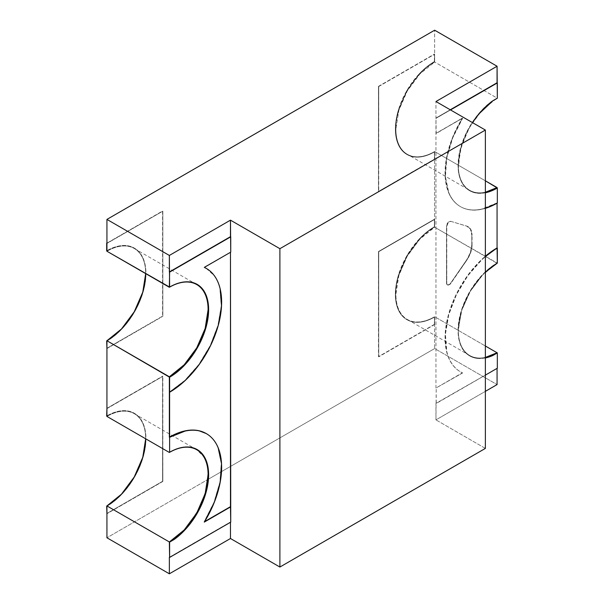 <?xml version="1.0" encoding="UTF-8"?>
<svg xmlns="http://www.w3.org/2000/svg" width="604" height="604" viewBox="0 0 604 604"><rect width="100%" height="100%" fill="white"/><g stroke="black" fill="none" stroke-linecap="round" stroke-linejoin="round"><path stroke-width="0.45" stroke-dasharray="3.02 2.27" d="M434.646 324.529L378.466 356.662L434.646 324.529L434.646 317.017A55.175 31.853 -60 0 1 407.058 319.75A55.175 31.853 -60 0 1 398.602 275.537A55.175 31.853 -60 0 1 434.646 226.915L434.646 219.411L378.731 251.694L378.731 356.813L378.466 251.543L434.389 219.26L434.389 226.772A55.175 31.853 120 0 0 398.346 275.386A55.175 31.853 120 0 0 406.802 319.599A55.175 31.853 120 0 0 434.389 316.866L434.646 324.529L378.731 356.813L378.731 251.694L434.646 219.411L434.646 226.915C429.474 229.905 424.499 233.922 419.72 238.965L407.058 256.043L398.602 275.537C396.624 282.204 395.635 288.516 395.635 294.495C395.635 300.467 396.624 305.639 398.602 310.018C400.58 314.397 403.404 317.636 407.058 319.75C410.72 321.864 414.94 322.679 419.72 322.211C424.499 321.736 429.474 320.007 434.646 317.017L434.646 324.529M434.389 324.378L378.466 356.662L378.466 251.543L434.389 219.26L434.389 226.772C429.218 229.754 424.234 233.771 419.455 238.814L406.802 255.892L398.346 275.386C396.367 282.053 395.371 288.372 395.371 294.344C395.371 300.316 396.367 305.496 398.346 309.867C400.324 314.246 403.14 317.485 406.802 319.599C410.456 321.713 414.676 322.528 419.455 322.06C424.234 321.585 429.218 319.856 434.389 316.866L434.389 324.378M378.731 86.515L434.646 54.224L378.466 86.364L378.466 191.476L434.646 159.343L434.646 151.838A55.175 31.853 -60 0 1 407.058 154.571A55.175 31.853 -60 0 1 398.602 110.358A55.175 31.853 -60 0 1 434.646 61.736L434.646 54.224L434.389 61.585A55.175 31.853 120 0 0 398.346 110.207A55.175 31.853 120 0 0 406.802 154.42A55.175 31.853 120 0 0 434.389 151.687L434.646 159.343L378.466 191.476L378.731 86.515L434.646 54.224L434.646 61.736C429.474 64.719 424.499 68.735 419.72 73.786L407.058 90.857L398.602 110.358C396.624 117.017 395.635 123.337 395.635 129.309C395.635 135.281 396.624 140.46 398.602 144.832C400.58 149.211 403.404 152.457 407.058 154.571C410.72 156.678 414.94 157.501 419.72 157.025C424.499 156.549 429.474 154.82 434.646 151.838L434.646 159.343L378.731 191.627L378.731 86.515M378.466 86.364L434.389 54.073L434.389 61.585C429.218 64.575 424.234 68.592 419.455 73.635L406.802 90.706L398.346 110.207C396.367 116.866 395.371 123.186 395.371 129.158C395.371 135.13 396.367 140.309 398.346 144.688C400.324 149.06 403.14 152.306 406.802 154.42C410.456 156.527 414.676 157.35 419.455 156.874C424.234 156.398 429.218 154.669 434.389 151.687L434.389 159.192L378.466 191.476L378.466 86.364M106.931 243.133L162.846 211.151L106.931 243.435L162.846 211.151L162.846 316.262L162.846 211.151L162.846 316.262L106.666 348.402L162.589 316.118L162.589 211L106.931 243.133M106.931 348.553L162.846 316.262L106.931 348.553M106.931 250.939A55.175 31.853 -60 0 1 134.518 248.206A55.175 31.853 -60 0 1 142.974 292.419A55.175 31.853 -60 0 1 106.931 341.041C112.102 338.059 117.078 334.042 121.857 328.991L134.518 311.921L142.974 292.419C144.952 285.76 145.942 279.441 145.942 273.469C145.942 267.497 144.952 262.317 142.974 257.946C140.996 253.567 138.173 250.32 134.518 248.206C130.857 246.1 126.636 245.277 121.857 245.752C117.078 246.228 112.102 247.957 106.931 250.939M145.685 273.62A54.805 31.642 120 0 0 134.33 248.531A54.805 31.642 120 0 0 106.931 251.241C112.065 248.274 117.01 246.56 121.759 246.085C126.508 245.617 130.698 246.432 134.33 248.531C137.969 250.63 140.77 253.846 142.733 258.195C144.703 262.544 145.685 267.685 145.685 273.62A55.175 31.853 120 0 0 134.254 248.063A55.175 31.853 120 0 0 106.666 250.788C111.846 247.806 116.821 246.077 121.6 245.602C126.379 245.126 130.6 245.949 134.254 248.063C137.916 250.169 140.732 253.416 142.71 257.795C144.696 262.166 145.685 267.346 145.685 273.318C145.685 279.29 144.696 285.609 142.71 292.276M162.846 481.448L106.931 513.732L162.846 481.448L162.589 376.179L106.931 408.319L162.846 376.33L162.846 481.448M106.666 513.581L162.589 481.297L162.589 376.179L162.589 481.297L106.666 513.581M106.931 416.126A55.175 31.853 -60 0 1 134.518 413.393A55.175 31.853 -60 0 1 142.974 457.606A55.175 31.853 -60 0 1 106.931 506.228C112.102 503.238 117.078 499.221 121.857 494.178L134.518 477.1L142.974 457.606C144.952 450.946 145.942 444.627 145.942 438.647C145.942 432.675 144.952 427.504 142.974 423.125C140.996 418.746 138.173 415.507 134.518 413.393C130.857 411.279 126.636 410.463 121.857 410.931C117.078 411.407 112.102 413.136 106.931 416.126M145.685 438.798A54.805 31.642 120 0 0 134.33 413.71A54.805 31.642 120 0 0 106.931 416.428C112.065 413.461 117.01 411.739 121.759 411.271C126.508 410.803 130.698 411.611 134.33 413.71C137.969 415.809 140.77 419.033 142.733 423.381C144.703 427.723 145.685 432.864 145.685 438.798A55.175 31.853 120 0 0 134.254 413.242A55.175 31.853 120 0 0 106.666 415.975C111.846 412.985 116.821 411.256 121.6 410.788C126.379 410.312 130.6 411.128 134.254 413.242C137.916 415.356 140.732 418.602 142.71 422.974C144.696 427.353 145.685 432.524 145.685 438.504C145.685 444.476 144.696 450.795 142.71 457.454M106.931 408.614L162.846 376.33L106.931 408.614M450.69 283.087L450.946 283.231A3.677 2.122 -60 0 1 449.376 284.748L449.119 284.597A3.677 2.122 120 0 0 450.69 283.087A3.677 2.122 -60 0 1 449.119 284.597L447.277 284.778L446.515 283.095L446.515 226.107L447.957 222.589L449.361 221.479L450.69 221.306L466.643 226.055L470.433 229.15L471.792 235.047L471.792 244.967L470.433 252.434L466.643 259.916L450.69 283.087L466.643 259.916A18.392 10.615 120 0 0 471.792 244.967L472.056 245.118A18.392 10.615 -60 0 1 466.9 260.06L450.69 283.087M497.069 202.891L481.63 209.097C476.601 210.2 471.913 210.275 467.579 209.331C463.238 208.388 459.44 206.47 456.186 203.571C452.932 200.664 450.365 196.919 448.485 192.329L445.156 176.625L446.515 157.87L452.434 137.757L462.37 118.112L435.952 133.363L435.952 388.047L462.37 372.789C458.451 370.999 455.137 368.274 452.434 364.62C449.723 360.958 447.753 356.534 446.515 351.339L445.156 334.155L448.485 314.616L456.186 294.473L467.579 275.56L481.63 259.561L485.367 256.239A73.567 42.476 120 0 0 447.066 320.324A73.567 42.476 120 0 0 460.286 371.717A73.567 42.476 120 0 0 462.37 372.789L462.634 372.94A73.567 42.476 -60 0 1 460.55 371.868A73.567 42.476 -60 0 1 447.292 320.641A73.567 42.476 -60 0 1 485.367 256.609L481.886 259.712L467.836 275.703L456.443 294.624L448.742 314.76L445.42 334.306L446.779 351.49C448.017 356.685 449.988 361.109 452.69 364.771C455.393 368.425 458.708 371.15 462.634 372.94L435.952 388.047L435.952 101.525L435.952 118.044L450.252 109.785L435.952 118.044L436.209 133.514L462.37 118.112A73.567 42.476 120 0 0 460.286 206.538A73.567 42.476 120 0 0 497.069 202.891L497.069 202.891M230.736 252.14L204.341 267.383A73.567 42.476 120 0 0 204.054 267.247L230.736 252.14M469.67 190.29A54.805 31.642 -60 0 0 485.367 192.246L482.241 192.729C477.492 193.197 473.302 192.389 469.67 190.29C466.031 188.191 463.23 184.967 461.267 180.619C459.297 176.277 458.315 171.136 458.315 165.202L461.267 146.372L469.67 127.006L482.241 110.041L497.069 98.075L492.577 100.672L478.579 113.831L467.202 131.091L460.044 150.011L458.119 167.912C458.406 173.484 459.606 178.271 461.705 182.265C463.812 186.266 466.673 189.188 470.289 191.045C473.914 192.903 478.036 193.559 482.664 193.008L485.367 192.563A55.175 31.853 120 0 1 469.482 190.607A55.175 31.853 120 0 1 460.225 149.286A55.175 31.853 120 0 1 492.577 100.672L497.334 98.225L434.646 62.038L434.646 30.2L434.646 62.038L497.069 98.075A54.805 31.642 -60 0 0 461.267 146.372A54.805 31.642 -60 0 0 469.67 190.29L407.247 154.246C403.608 152.148 400.814 148.931 398.844 144.583C396.881 140.234 395.892 135.092 395.892 129.158L398.844 110.328L407.247 90.962L419.818 74.005L434.646 62.038A54.805 31.642 120 0 0 398.844 110.328A54.805 31.642 120 0 0 407.247 154.246A54.805 31.642 120 0 0 434.646 151.536C429.512 154.503 424.567 156.217 419.818 156.693C415.069 157.161 410.879 156.345 407.247 154.246M485.367 208.342A73.567 42.476 -60 0 1 460.55 206.681A73.567 42.476 -60 0 1 462.634 118.256L452.69 137.908L446.779 158.022L445.42 176.768L448.742 192.472C450.622 197.07 453.189 200.815 456.443 203.714C459.704 206.613 463.502 208.539 467.836 209.482C472.177 210.426 476.858 210.351 481.886 209.248L485.367 208.342M485.367 192.759A55.175 31.853 -60 0 1 469.746 190.758A55.175 31.853 -60 0 1 472.471 122.612L467.458 131.242L460.301 150.162L458.383 168.063C458.67 173.635 459.863 178.422 461.969 182.416C464.068 186.417 466.93 189.339 470.554 191.196C474.17 193.053 478.3 193.703 482.921 193.159L485.367 192.767M485.367 448.41L435.952 419.878L436.209 388.198L436.209 403.51L485.367 375.129L435.952 403.366L435.952 419.878L485.367 391.347L435.952 419.878L485.367 448.41M497.069 368.372L435.952 403.366L497.069 368.372M492.577 355.356C487.632 357.545 482.966 358.549 478.579 358.353C474.193 358.157 470.403 356.783 467.202 354.231C464 351.679 461.615 348.131 460.044 343.578C458.474 339.025 457.832 333.801 458.119 327.897L461.705 309.399L470.289 290.705L482.664 274.458L497.069 263.261A54.805 31.642 -60 0 0 461.267 311.551A54.805 31.642 -60 0 0 469.67 355.469A54.805 31.642 -60 0 0 485.367 357.425L482.241 357.915C477.492 358.383 473.302 357.568 469.67 355.469C466.031 353.37 463.23 350.154 461.267 345.805C459.297 341.456 458.315 336.315 458.315 330.38L461.267 311.551L469.67 292.185L482.241 275.228L497.069 263.261L434.646 227.217A54.805 31.642 120 0 0 398.844 275.515A54.805 31.642 120 0 0 407.247 319.433A54.805 31.642 120 0 0 434.646 316.715L485.367 346.001L434.646 316.715L434.646 348.553L497.069 384.589L434.646 348.553L208.463 479.138L434.646 348.553L434.646 316.715C429.512 319.682 424.567 321.404 419.818 321.872C415.069 322.347 410.879 321.532 407.247 319.433C403.608 317.334 400.814 314.11 398.844 309.761C396.881 305.42 395.892 300.279 395.892 294.344L398.844 275.515L407.247 256.149L419.818 239.184L434.646 227.217L434.646 151.536L434.646 227.217L497.069 262.959A55.175 31.853 120 0 0 461.026 311.581A55.175 31.853 120 0 0 469.482 355.794A55.175 31.853 120 0 0 485.367 357.742M208.456 479.146L106.931 537.764L208.456 479.146M206.251 433.566L210.237 436.473C213.491 439.372 216.058 443.117 217.938 447.715L221.268 463.419L219.909 482.173L213.99 502.279L204.054 521.931A73.567 42.476 120 0 0 206.138 433.506A73.567 42.476 120 0 0 205.934 433.393M169.354 557.281L230.471 521.992L169.354 557.281M173.846 539.364L187.844 526.205M204.718 457.772L196.134 448.991C192.51 447.134 188.388 446.484 183.759 447.028C179.131 447.579 174.329 449.293 169.354 452.162A55.175 31.853 120 0 1 196.942 449.429L197.198 449.58M206.289 268.41L213.99 275.424C216.693 279.078 218.671 283.502 219.909 288.697L221.268 305.881L217.938 325.428L210.237 345.563L198.844 364.484L184.794 380.475L169.354 392.102A73.567 42.476 120 0 0 217.402 327.3A73.567 42.476 120 0 0 206.168 268.342L206.394 268.47M184.28 365.035L196.942 347.957L205.398 328.463M205.398 293.982C203.42 289.603 200.596 286.364 196.942 284.25C193.28 282.136 189.06 281.321 184.28 281.789C179.501 282.264 174.526 283.993 169.354 286.983A55.175 31.853 120 0 1 196.942 284.25L197.198 284.401M485.367 180.815L434.646 151.536L485.367 180.815M485.367 357.946A55.175 31.853 -60 0 1 469.746 355.937A55.175 31.853 -60 0 1 485.367 272.185L482.921 274.609L470.554 290.856L461.969 309.55L458.383 328.048C458.096 333.952 458.738 339.176 460.301 343.729C461.871 348.281 464.257 351.83 467.458 354.382C470.659 356.934 474.457 358.308 478.836 358.504L485.367 357.953M450.516 109.936L436.209 118.195L450.516 109.936M462.634 372.94L435.952 388.047L462.634 372.94M435.952 133.363L462.634 118.256L435.952 133.363M471.792 244.967L471.792 235.047L471.792 244.967M472.056 235.198L471.792 235.047A18.392 10.615 120 0 0 467.987 226.628A18.392 10.615 120 0 0 466.643 226.055L466.9 226.206A18.392 10.615 -60 0 1 468.243 226.779A18.392 10.615 -60 0 1 472.056 235.198L470.697 229.301L466.9 226.206L450.69 221.306A3.677 2.122 120 0 0 447.957 222.589A3.677 2.122 120 0 0 446.515 226.107L446.779 226.258A3.677 2.122 -60 0 1 448.221 222.74A3.677 2.122 -60 0 1 450.946 221.457L449.618 221.63L448.221 222.74L446.779 226.258L446.779 283.246L446.515 226.107L446.515 283.095A3.677 2.122 120 0 0 447.277 284.778A3.677 2.122 120 0 0 449.119 284.597L449.376 284.748A3.677 2.122 -60 0 1 447.541 284.929A3.677 2.122 -60 0 1 446.779 283.246L447.541 284.929L449.376 284.748A3.677 2.122 120 0 0 450.946 283.231L466.9 260.06L470.697 252.585L472.056 245.118L472.056 235.198M469.67 355.469L407.247 319.433M196.753 449.754L134.33 413.71M196.753 284.567L134.33 248.531"/><path stroke-width="0.91" d="M106.931 243.435L106.931 250.939L106.931 243.435M142.71 292.276L134.254 311.77L121.6 328.84C116.821 333.891 111.846 337.908 106.666 340.89L106.931 348.553L106.666 340.89A55.175 31.853 120 0 0 145.685 273.62L142.733 292.449L134.33 311.815L121.759 328.772L106.931 340.739L169.354 377.085C174.526 374.095 179.501 370.078 184.28 365.035M106.666 250.788L106.666 243.284L106.666 250.788M142.71 457.454L134.254 476.956L121.6 494.027C116.821 499.07 111.846 503.087 106.666 506.076L106.931 513.732L106.666 506.076A55.175 31.853 120 0 0 145.685 438.798L142.733 457.628L134.33 476.994L121.759 493.959L106.931 505.925L106.931 537.764L169.354 573.8L230.471 538.511L279.894 567.043L279.894 248.689L230.471 220.158L230.736 252.14L230.736 236.828L169.611 272.117L169.354 287.285C174.488 284.318 179.433 282.596 184.182 282.128C188.931 281.653 193.121 282.468 196.753 284.567C200.392 286.666 203.186 289.89 205.156 294.239C207.119 298.58 208.108 303.721 208.108 309.656L205.156 328.485L196.753 347.851L184.182 364.816L169.354 376.783L169.354 437.145L184.794 430.939C189.822 429.844 194.511 429.761 198.844 430.705L206.251 433.566M106.666 415.975L106.931 408.319L106.666 415.975M485.367 256.239L497.069 247.942L497.069 203.193L497.069 247.942A73.567 42.476 120 0 0 485.367 256.239M205.934 433.393A73.567 42.476 120 0 0 169.354 437.145L169.611 437.296A73.567 42.476 -60 0 1 206.394 433.657A73.567 42.476 -60 0 1 204.311 522.082L230.736 506.824L204.311 522.082L214.254 502.43L220.166 482.324L221.525 463.57L218.203 447.866C216.323 443.268 213.756 439.523 210.494 436.624C207.24 433.725 203.442 431.8 199.109 430.856C194.767 429.912 190.086 429.995 185.058 431.09L169.611 437.296L169.611 452.313C174.594 449.444 179.396 447.73 184.016 447.179C188.644 446.635 192.767 447.285 196.391 449.142C200.015 450.999 202.876 453.921 204.975 457.923C207.081 461.917 208.274 466.703 208.561 472.275L206.636 490.176L199.486 509.096L188.101 526.356L174.111 539.515L169.611 542.113L169.611 557.432L230.736 522.143L230.471 506.673L204.597 521.614L230.471 506.673L230.471 252.291L230.736 522.143L169.611 557.432L169.354 541.962L174.111 539.515L169.611 542.113L106.931 505.925L106.931 537.764L169.354 573.8L169.354 557.281L169.354 573.8L230.471 538.511L279.894 567.043L485.367 448.41L485.367 130.056L485.367 448.41L279.894 567.043L279.894 248.689L485.367 130.056L279.894 248.689L230.471 220.158L169.354 255.447L169.354 271.966L230.471 236.677L230.471 220.158L169.354 255.447L169.611 287.134A55.175 31.853 -60 0 1 197.198 284.401A55.175 31.853 -60 0 1 205.654 328.614A55.175 31.853 -60 0 1 169.611 377.228L169.354 377.085A55.175 31.853 120 0 0 205.36 328.576A55.175 31.853 120 0 0 197.07 284.325M230.471 522.294L230.471 538.511L230.471 522.294M497.069 187.572L485.367 192.246A54.805 31.642 -60 0 0 497.069 187.572L485.367 180.815L497.334 188.025A55.175 31.853 -60 0 1 485.367 192.759L497.334 188.025L497.069 187.572M485.367 192.563L497.069 187.874A55.175 31.853 120 0 1 485.367 192.555M497.334 203.042A73.567 42.476 -60 0 1 485.367 208.342L497.334 203.042L497.334 188.025L497.334 203.042M472.471 122.612A55.175 31.853 -60 0 1 492.834 100.823L497.334 98.225L497.069 66.236L434.646 30.2L106.931 219.411L169.354 255.447L106.931 219.411L106.931 251.241L106.931 219.411L434.646 30.2L497.069 66.236L435.952 101.525L485.367 130.056L435.952 101.525L497.069 66.236L497.069 82.756L450.252 109.785L497.334 82.907L450.516 109.936L497.334 82.907L497.334 98.225L492.834 100.823L478.836 113.982L472.464 122.612M497.069 384.589L497.069 368.372L497.069 384.589L485.367 391.347L497.069 384.589M145.685 438.798A54.805 31.642 120 0 1 106.931 505.925L169.354 541.962A54.805 31.642 -60 0 0 205.156 493.672A54.805 31.642 -60 0 0 196.753 449.754A54.805 31.642 -60 0 0 169.354 452.464L106.931 416.428L169.354 452.464C174.488 449.497 179.433 447.783 184.182 447.307C188.931 446.839 193.121 447.655 196.753 449.754C200.392 451.852 203.186 455.069 205.156 459.418C207.119 463.766 208.108 468.908 208.108 474.842L205.156 493.672L196.753 513.038L184.182 529.995L169.354 541.962L173.846 539.364A55.175 31.853 120 0 0 206.175 490.848A55.175 31.853 120 0 0 197.04 449.497M187.844 526.205L199.222 508.946L206.379 490.033L208.297 472.124C208.01 466.552 206.817 461.766 204.718 457.772M206.394 268.47A73.567 42.476 -60 0 1 217.674 327.421A73.567 42.476 -60 0 1 169.611 392.245L185.058 380.626L199.109 364.635L210.494 345.714L218.203 325.579L221.525 306.032L220.166 288.848C218.927 283.654 216.957 279.229 214.254 275.575C211.551 271.913 208.237 269.188 204.311 267.398A73.567 42.476 -60 0 1 206.394 268.47L206.138 268.319A73.567 42.476 120 0 0 206.138 268.319A73.567 42.476 120 0 0 204.341 267.383L206.289 268.41M145.685 273.62A54.805 31.642 120 0 1 106.931 340.739L106.931 416.428L106.931 340.739L169.354 376.783A54.805 31.642 -60 0 0 205.156 328.485A54.805 31.642 -60 0 0 196.753 284.567A54.805 31.642 -60 0 0 169.354 287.285L106.931 251.241L169.611 287.134C174.782 284.144 179.766 282.415 184.545 281.94C189.324 281.472 193.544 282.287 197.198 284.401C200.86 286.515 203.676 289.754 205.654 294.133C207.633 298.504 208.629 303.684 208.629 309.656C208.629 315.628 207.633 321.947 205.654 328.614L197.198 348.108L184.545 365.186C179.766 370.229 174.782 374.246 169.611 377.228L169.611 452.313A55.175 31.853 -60 0 1 197.198 449.58A55.175 31.853 -60 0 1 206.455 490.901A55.175 31.853 -60 0 1 174.111 539.515L173.846 539.364M205.398 328.463C207.376 321.796 208.365 315.484 208.365 309.505C208.365 303.533 207.376 298.361 205.398 293.982M497.334 263.11L497.069 247.942L485.367 256.609A73.567 42.476 -60 0 1 497.334 248.093L497.334 263.11A55.175 31.853 -60 0 0 485.367 272.185L497.334 263.11M497.334 368.221L497.334 352.91L485.367 346.001L497.069 352.759L485.367 357.432A54.805 31.642 -60 0 0 497.069 352.759L492.834 355.507A55.175 31.853 -60 0 1 485.367 357.946L492.834 355.507L497.334 352.91L492.577 355.356L497.334 352.91L497.334 368.221L485.367 375.129L497.334 368.221M485.367 357.742A55.175 31.853 120 0 0 492.577 355.356M204.311 267.398L230.736 252.14L204.311 267.398M169.611 272.117L230.736 236.828L169.611 272.117"/></g></svg>
